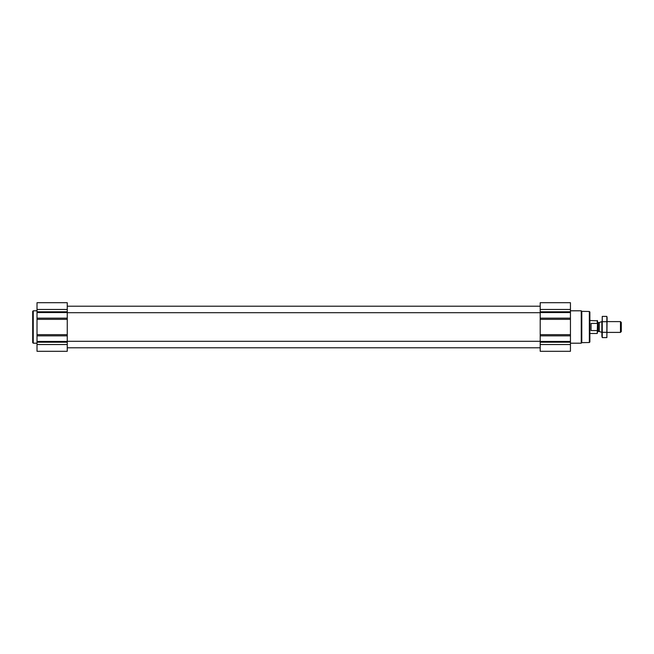 <?xml version="1.0" encoding="UTF-8"?>
<svg xmlns="http://www.w3.org/2000/svg" width="654" height="654" viewBox="0 0 654 654"><rect width="100%" height="100%" fill="white"/><g stroke="black" fill="none" stroke-linecap="round" stroke-linejoin="round"><path stroke-width="0.98" d="M67.256 318.155L67.256 351.296L37.016 351.296L37.016 302.704L67.256 302.704L67.256 318.155L37.016 318.155M570.443 344.544L570.443 302.704L540.204 302.704L540.204 351.296L570.443 351.296L570.443 344.544L540.204 344.544M589.336 311.484L589.336 342.516L589.875 341.977L589.875 312.023L589.336 311.484L581.79 311.353L581.242 310.805L570.443 310.805M589.336 342.516L581.79 342.647L581.79 311.353M581.79 342.647L581.242 343.195L581.242 310.805M37.016 343.195L33.24 343.195L33.24 310.805L37.016 310.805M33.24 343.195L32.7 342.655L32.7 311.345L33.24 310.805M597.543 324.008L597.241 323.419L591.069 323.419L591.069 330.581L597.241 330.581L597.543 329.992L597.241 333.483L597.543 320.828L589.875 320.517M597.241 323.419L597.241 320.517M620.474 321.604L620.474 332.396L621.3 331.57L621.3 322.43L620.474 321.604L607.264 321.604M601.835 332.396L601.835 321.604L599.268 322.536L599.268 331.464L601.835 332.396M602.26 316.405L601.86 336.123L602.26 337.595L602.26 316.405L606.871 316.405L606.871 337.595L602.26 337.595L602.023 336.54M607.1 317.46L606.871 337.595M602.26 321.703L606.871 321.703M602.26 332.297L606.871 332.297M570.443 309.456L540.204 309.456M570.443 311.803L540.204 311.803M570.443 312.563L540.204 312.563M570.443 318.155L540.204 318.155M570.443 319.34L540.204 319.34M570.443 334.66L540.204 334.66M570.443 335.845L540.204 335.845M570.443 341.437L540.204 341.437M570.443 342.197L540.204 342.197M67.256 309.456L37.016 309.456M67.256 311.803L37.016 311.803M67.256 312.563L37.016 312.563M67.256 319.34L37.016 319.34M67.256 334.66L37.016 334.66M67.256 335.845L37.016 335.845M67.256 341.437L37.016 341.437M67.256 342.197L37.016 342.197M67.256 344.544L37.016 344.544M599.268 331.464L599.268 322.536M599.048 331.431L598.189 331.431L598.189 322.569L597.543 321.923M67.256 347.789L540.204 347.789M67.256 341.306L540.204 341.306M67.256 312.694L540.204 312.694M67.256 306.211L540.204 306.211M581.242 343.195L570.443 343.195M597.241 333.483L589.875 333.483M620.474 332.396L607.264 332.396M599.048 322.569L598.189 322.569M598.189 331.431L597.543 332.077"/></g></svg>
